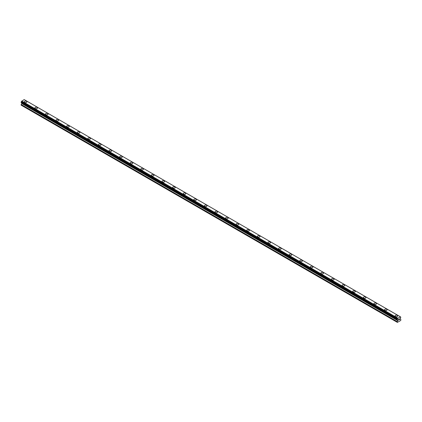 <?xml version="1.0" encoding="UTF-8"?>
<svg xmlns="http://www.w3.org/2000/svg" width="422" height="422" viewBox="0 0 422 422"><rect width="100%" height="100%" fill="white"/><g stroke="black" fill="none" stroke-linecap="round" stroke-linejoin="round"><path stroke-width="0.63" d="M24.291 101.855A1.313 0.754 180 0 1 25.098 101.153A1.313 0.754 180 0 1 26.528 101.317A1.313 0.754 180 0 1 26.913 101.855A1.313 0.754 180 0 1 26.106 102.551A1.313 0.754 180 0 1 24.676 102.388A1.313 0.754 180 0 1 24.291 101.855A1.313 0.754 180 0 1 25.098 101.153A1.313 0.754 180 0 1 26.528 101.317A1.313 0.754 180 0 1 26.913 101.855M34.884 107.969A1.313 0.754 180 0 1 35.696 107.272A1.313 0.754 180 0 1 37.125 107.436A1.313 0.754 180 0 1 37.505 107.969A1.313 0.754 180 0 1 36.698 108.67A1.313 0.754 180 0 1 35.269 108.507A1.313 0.754 180 0 1 34.884 107.969A1.313 0.754 180 0 1 35.696 107.272A1.313 0.754 180 0 1 37.125 107.436A1.313 0.754 180 0 1 37.505 107.969M45.481 114.088A1.313 0.754 180 0 1 46.288 113.386A1.313 0.754 180 0 1 47.718 113.55A1.313 0.754 180 0 1 48.103 114.088A1.313 0.754 180 0 1 47.29 114.784A1.313 0.754 180 0 1 45.866 114.62A1.313 0.754 180 0 1 45.481 114.088A1.313 0.754 180 0 1 46.288 113.386A1.313 0.754 180 0 1 47.718 113.555A1.313 0.754 180 0 1 48.103 114.088M56.073 120.207A1.313 0.754 180 0 1 56.886 119.505A1.313 0.754 180 0 1 58.31 119.669A1.313 0.754 180 0 1 58.695 120.207M58.31 119.669A1.313 0.754 180 0 1 58.695 120.201A1.313 0.754 180 0 1 57.888 120.903A1.313 0.754 180 0 1 56.458 120.739A1.313 0.754 180 0 1 56.073 120.201A1.313 0.754 180 0 1 56.886 119.505A1.313 0.754 180 0 1 58.31 119.669M66.671 126.32A1.313 0.754 180 0 1 67.478 125.619A1.313 0.754 180 0 1 68.907 125.782A1.313 0.754 180 0 1 69.292 126.32A1.313 0.754 180 0 1 68.48 127.017A1.313 0.754 180 0 1 67.051 126.853A1.313 0.754 180 0 1 66.671 126.32A1.313 0.754 180 0 1 67.478 125.619A1.313 0.754 180 0 1 68.907 125.788A1.313 0.754 180 0 1 69.292 126.32M77.263 132.434A1.313 0.754 180 0 1 78.07 131.738A1.313 0.754 180 0 1 79.5 131.901A1.313 0.754 180 0 1 79.885 132.439A1.313 0.754 180 0 1 79.078 133.136A1.313 0.754 180 0 1 77.648 132.972A1.313 0.754 180 0 1 77.263 132.434A1.313 0.754 180 0 1 78.07 131.738A1.313 0.754 180 0 1 79.5 131.901A1.313 0.754 180 0 1 79.885 132.434M87.855 138.553A1.313 0.754 180 0 1 88.667 137.852A1.313 0.754 180 0 1 90.092 138.015A1.313 0.754 180 0 1 90.477 138.553A1.313 0.754 180 0 1 89.67 139.249A1.313 0.754 180 0 1 88.24 139.086A1.313 0.754 180 0 1 87.855 138.553A1.313 0.754 180 0 1 88.667 137.857A1.313 0.754 180 0 1 90.092 138.02A1.313 0.754 180 0 1 90.477 138.553M98.453 144.667A1.313 0.754 180 0 1 99.26 143.971A1.313 0.754 180 0 1 100.689 144.134A1.313 0.754 180 0 1 101.074 144.672A1.313 0.754 180 0 1 100.262 145.368A1.313 0.754 180 0 1 98.832 145.205A1.313 0.754 180 0 1 98.453 144.667A1.313 0.754 180 0 1 99.26 143.971A1.313 0.754 180 0 1 100.689 144.134A1.313 0.754 180 0 1 101.074 144.667M109.045 150.786A1.313 0.754 180 0 1 109.852 150.084A1.313 0.754 180 0 1 111.281 150.248A1.313 0.754 180 0 1 111.666 150.786A1.313 0.754 180 0 1 110.859 151.482A1.313 0.754 180 0 1 109.43 151.319A1.313 0.754 180 0 1 109.045 150.786A1.313 0.754 180 0 1 109.852 150.09A1.313 0.754 180 0 1 111.281 150.253A1.313 0.754 180 0 1 111.666 150.786M119.637 156.9A1.313 0.754 180 0 1 120.449 156.203A1.313 0.754 180 0 1 121.879 156.367A1.313 0.754 180 0 1 122.259 156.905A1.313 0.754 180 0 1 121.452 157.601A1.313 0.754 180 0 1 120.022 157.438A1.313 0.754 180 0 1 119.637 156.9A1.313 0.754 180 0 1 120.449 156.203A1.313 0.754 180 0 1 121.879 156.367A1.313 0.754 180 0 1 122.259 156.9M132.471 162.486A1.313 0.754 180 0 1 132.856 163.019A1.313 0.754 180 0 1 132.044 163.715A1.313 0.754 180 0 1 130.62 163.551A1.313 0.754 180 0 1 130.234 163.019A1.313 0.754 180 0 1 131.042 162.322A1.313 0.754 180 0 1 132.471 162.486M130.234 163.019A1.313 0.754 180 0 1 131.042 162.317A1.313 0.754 180 0 1 132.471 162.481A1.313 0.754 180 0 1 132.856 163.019M140.827 169.132A1.313 0.754 180 0 1 141.639 168.436A1.313 0.754 180 0 1 143.063 168.6A1.313 0.754 180 0 1 143.448 169.138A1.313 0.754 180 0 1 142.641 169.834A1.313 0.754 180 0 1 141.212 169.67A1.313 0.754 180 0 1 140.827 169.132A1.313 0.754 180 0 1 141.639 168.436A1.313 0.754 180 0 1 143.063 168.6A1.313 0.754 180 0 1 143.448 169.132M151.419 175.251A1.313 0.754 180 0 1 152.231 174.55A1.313 0.754 180 0 1 153.661 174.713A1.313 0.754 180 0 1 154.041 175.251A1.313 0.754 180 0 1 153.233 175.948A1.313 0.754 180 0 1 151.804 175.784A1.313 0.754 180 0 1 151.419 175.251A1.313 0.754 180 0 1 152.231 174.555A1.313 0.754 180 0 1 153.661 174.719A1.313 0.754 180 0 1 154.041 175.251M162.016 181.37A1.313 0.754 180 0 1 162.823 180.669A1.313 0.754 180 0 1 164.253 180.832A1.313 0.754 180 0 1 164.638 181.37M164.253 180.832A1.313 0.754 180 0 1 164.638 181.365A1.313 0.754 180 0 1 163.826 182.067A1.313 0.754 180 0 1 162.401 181.903A1.313 0.754 180 0 1 162.016 181.365A1.313 0.754 180 0 1 162.823 180.669A1.313 0.754 180 0 1 164.253 180.832M172.609 187.484A1.313 0.754 180 0 1 173.421 186.782A1.313 0.754 180 0 1 174.845 186.946A1.313 0.754 180 0 1 175.23 187.484A1.313 0.754 180 0 1 174.423 188.18A1.313 0.754 180 0 1 172.994 188.017A1.313 0.754 180 0 1 172.609 187.484A1.313 0.754 180 0 1 173.421 186.788A1.313 0.754 180 0 1 174.845 186.951A1.313 0.754 180 0 1 175.23 187.484M183.206 193.598A1.313 0.754 180 0 1 184.013 192.901A1.313 0.754 180 0 1 185.443 193.065A1.313 0.754 180 0 1 185.828 193.603A1.313 0.754 180 0 1 185.015 194.299A1.313 0.754 180 0 1 183.586 194.136A1.313 0.754 180 0 1 183.206 193.598A1.313 0.754 180 0 1 184.013 192.901A1.313 0.754 180 0 1 185.443 193.065A1.313 0.754 180 0 1 185.828 193.598M193.798 199.717A1.313 0.754 180 0 1 194.605 199.015A1.313 0.754 180 0 1 196.035 199.184A1.313 0.754 180 0 1 196.42 199.717A1.313 0.754 180 0 1 195.613 200.418A1.313 0.754 180 0 1 194.183 200.25A1.313 0.754 180 0 1 193.798 199.717A1.313 0.754 180 0 1 194.605 199.02A1.313 0.754 180 0 1 196.035 199.184A1.313 0.754 180 0 1 196.42 199.717M204.39 205.836A1.313 0.754 180 0 1 205.203 205.134A1.313 0.754 180 0 1 206.632 205.298A1.313 0.754 180 0 1 207.012 205.836A1.313 0.754 180 0 1 206.205 206.532A1.313 0.754 180 0 1 204.775 206.369A1.313 0.754 180 0 1 204.39 205.836A1.313 0.754 180 0 1 205.203 205.134A1.313 0.754 180 0 1 206.632 205.298A1.313 0.754 180 0 1 207.012 205.836M214.988 211.95A1.313 0.754 180 0 1 215.795 211.248A1.313 0.754 180 0 1 217.225 211.417A1.313 0.754 180 0 1 217.61 211.95A1.313 0.754 180 0 1 216.797 212.651A1.313 0.754 180 0 1 215.368 212.482A1.313 0.754 180 0 1 214.988 211.95A1.313 0.754 180 0 1 215.795 211.253A1.313 0.754 180 0 1 217.225 211.417A1.313 0.754 180 0 1 217.61 211.95M225.58 218.068A1.313 0.754 180 0 1 226.387 217.367A1.313 0.754 180 0 1 227.817 217.53A1.313 0.754 180 0 1 228.202 218.068A1.313 0.754 180 0 1 227.395 218.765A1.313 0.754 180 0 1 225.965 218.601A1.313 0.754 180 0 1 225.58 218.068A1.313 0.754 180 0 1 226.387 217.367A1.313 0.754 180 0 1 227.817 217.53A1.313 0.754 180 0 1 228.202 218.068M236.172 224.182A1.313 0.754 180 0 1 236.985 223.486A1.313 0.754 180 0 1 238.414 223.649A1.313 0.754 180 0 1 238.794 224.182A1.313 0.754 180 0 1 237.987 224.884A1.313 0.754 180 0 1 236.557 224.72A1.313 0.754 180 0 1 236.172 224.182A1.313 0.754 180 0 1 236.985 223.486A1.313 0.754 180 0 1 238.414 223.649A1.313 0.754 180 0 1 238.794 224.182M246.77 230.301A1.313 0.754 180 0 1 247.577 229.6A1.313 0.754 180 0 1 249.006 229.763A1.313 0.754 180 0 1 249.391 230.301A1.313 0.754 180 0 1 248.579 230.998A1.313 0.754 180 0 1 247.155 230.834A1.313 0.754 180 0 1 246.77 230.301A1.313 0.754 180 0 1 247.577 229.6A1.313 0.754 180 0 1 249.006 229.763A1.313 0.754 180 0 1 249.391 230.301M257.362 236.415A1.313 0.754 180 0 1 258.174 235.719A1.313 0.754 180 0 1 259.599 235.882A1.313 0.754 180 0 1 259.984 236.415A1.313 0.754 180 0 1 259.177 237.117A1.313 0.754 180 0 1 257.747 236.953A1.313 0.754 180 0 1 257.362 236.415A1.313 0.754 180 0 1 258.174 235.719A1.313 0.754 180 0 1 259.599 235.882A1.313 0.754 180 0 1 259.984 236.415M267.959 242.534A1.313 0.754 180 0 1 268.767 241.832A1.313 0.754 180 0 1 270.196 241.996A1.313 0.754 180 0 1 270.581 242.534A1.313 0.754 180 0 1 269.769 243.23A1.313 0.754 180 0 1 268.339 243.067A1.313 0.754 180 0 1 267.959 242.534A1.313 0.754 180 0 1 268.767 241.832A1.313 0.754 180 0 1 270.196 241.996A1.313 0.754 180 0 1 270.581 242.534M278.552 248.648A1.313 0.754 180 0 1 279.359 247.951A1.313 0.754 180 0 1 280.788 248.115A1.313 0.754 180 0 1 281.173 248.648A1.313 0.754 180 0 1 280.361 249.349A1.313 0.754 180 0 1 278.937 249.186A1.313 0.754 180 0 1 278.552 248.648A1.313 0.754 180 0 1 279.359 247.951A1.313 0.754 180 0 1 280.788 248.115A1.313 0.754 180 0 1 281.173 248.648M289.144 254.767A1.313 0.754 180 0 1 289.956 254.065A1.313 0.754 180 0 1 291.38 254.229A1.313 0.754 180 0 1 291.766 254.767A1.313 0.754 180 0 1 290.958 255.463A1.313 0.754 180 0 1 289.529 255.299A1.313 0.754 180 0 1 289.144 254.767A1.313 0.754 180 0 1 289.956 254.065A1.313 0.754 180 0 1 291.38 254.229A1.313 0.754 180 0 1 291.766 254.767M299.741 260.88A1.313 0.754 180 0 1 300.548 260.184A1.313 0.754 180 0 1 301.978 260.348A1.313 0.754 180 0 1 302.363 260.88A1.313 0.754 180 0 1 301.551 261.582A1.313 0.754 180 0 1 300.121 261.418A1.313 0.754 180 0 1 299.741 260.88A1.313 0.754 180 0 1 300.548 260.184A1.313 0.754 180 0 1 301.978 260.348A1.313 0.754 180 0 1 302.363 260.88M310.334 266.999A1.313 0.754 180 0 1 311.141 266.298A1.313 0.754 180 0 1 312.57 266.461A1.313 0.754 180 0 1 312.955 266.999A1.313 0.754 180 0 1 312.148 267.696A1.313 0.754 180 0 1 310.719 267.532A1.313 0.754 180 0 1 310.334 266.999A1.313 0.754 180 0 1 311.141 266.298A1.313 0.754 180 0 1 312.57 266.467A1.313 0.754 180 0 1 312.955 266.999M320.926 273.113A1.313 0.754 180 0 1 321.738 272.417A1.313 0.754 180 0 1 323.168 272.58A1.313 0.754 180 0 1 323.547 273.118A1.313 0.754 180 0 1 322.74 273.815A1.313 0.754 180 0 1 321.311 273.651A1.313 0.754 180 0 1 320.926 273.113A1.313 0.754 180 0 1 321.738 272.417A1.313 0.754 180 0 1 323.168 272.58A1.313 0.754 180 0 1 323.547 273.113M331.523 279.232A1.313 0.754 180 0 1 332.33 278.531A1.313 0.754 180 0 1 333.76 278.694A1.313 0.754 180 0 1 334.145 279.232A1.313 0.754 180 0 1 333.333 279.928A1.313 0.754 180 0 1 331.908 279.765A1.313 0.754 180 0 1 331.523 279.232A1.313 0.754 180 0 1 332.33 278.531A1.313 0.754 180 0 1 333.76 278.699A1.313 0.754 180 0 1 334.145 279.232M342.115 285.346A1.313 0.754 180 0 1 342.922 284.65A1.313 0.754 180 0 1 344.352 284.813A1.313 0.754 180 0 1 344.737 285.351A1.313 0.754 180 0 1 343.93 286.047A1.313 0.754 180 0 1 342.5 285.884A1.313 0.754 180 0 1 342.115 285.346A1.313 0.754 180 0 1 342.922 284.65A1.313 0.754 180 0 1 344.352 284.813A1.313 0.754 180 0 1 344.737 285.346M354.949 290.932A1.313 0.754 180 0 1 355.329 291.465A1.313 0.754 180 0 1 354.522 292.161A1.313 0.754 180 0 1 353.093 291.998A1.313 0.754 180 0 1 352.708 291.465A1.313 0.754 180 0 1 353.52 290.769A1.313 0.754 180 0 1 354.949 290.932M352.708 291.465A1.313 0.754 180 0 1 353.52 290.763A1.313 0.754 180 0 1 354.949 290.927A1.313 0.754 180 0 1 355.329 291.465M363.305 297.579A1.313 0.754 180 0 1 364.112 296.882A1.313 0.754 180 0 1 365.542 297.046A1.313 0.754 180 0 1 365.927 297.584A1.313 0.754 180 0 1 365.114 298.28A1.313 0.754 180 0 1 363.69 298.117A1.313 0.754 180 0 1 363.305 297.579A1.313 0.754 180 0 1 364.112 296.882A1.313 0.754 180 0 1 365.542 297.046A1.313 0.754 180 0 1 365.927 297.579M373.897 303.698A1.313 0.754 180 0 1 374.71 302.996A1.313 0.754 180 0 1 376.134 303.16A1.313 0.754 180 0 1 376.519 303.698A1.313 0.754 180 0 1 375.712 304.394A1.313 0.754 180 0 1 374.282 304.23A1.313 0.754 180 0 1 373.897 303.698A1.313 0.754 180 0 1 374.71 303.001A1.313 0.754 180 0 1 376.134 303.165A1.313 0.754 180 0 1 376.519 303.698M384.495 309.817A1.313 0.754 180 0 1 385.302 309.115A1.313 0.754 180 0 1 386.731 309.279A1.313 0.754 180 0 1 387.116 309.817M386.731 309.279A1.313 0.754 180 0 1 387.116 309.811A1.313 0.754 180 0 1 386.304 310.513A1.313 0.754 180 0 1 384.875 310.349A1.313 0.754 180 0 1 384.495 309.811A1.313 0.754 180 0 1 385.302 309.115A1.313 0.754 180 0 1 386.731 309.279M395.087 315.93A1.313 0.754 180 0 1 395.894 315.229A1.313 0.754 180 0 1 397.324 315.392A1.313 0.754 180 0 1 397.709 315.93A1.313 0.754 180 0 1 396.902 316.627A1.313 0.754 180 0 1 395.472 316.463A1.313 0.754 180 0 1 395.087 315.93A1.313 0.754 180 0 1 395.894 315.234A1.313 0.754 180 0 1 397.324 315.398A1.313 0.754 180 0 1 397.709 315.93M398.584 319.375L398.584 319.686L398.932 319.174L398.584 319.375M398.584 319.739L398.584 320.05L398.584 319.739M398.584 320.05L398.932 319.85L398.584 320.05M398.542 320.129L398.932 319.902L398.542 320.129L398.542 319.348L398.932 319.122M399.201 319.164L399.56 318.837M399.465 319.264L399.259 319.665L399.465 319.264M399.159 319.771L399.623 319.501L399.159 319.771L399.55 318.921M397.782 320.646L397.814 320.05L397.387 319.755A0.522 0.301 -60 0 1 397.724 319.934L397.192 319.612L397.408 318.926A0.522 0.301 -60 0 0 397.724 318.373L400.367 316.848A0.522 0.301 -60 0 0 400.689 317.033L400.689 317.856A0.522 0.301 -60 0 0 400.367 318.404L400.278 319.122L400.9 319.581L400.7 320.477L397.392 322.392L397.192 321.722L397.782 320.646L21.691 103.511L21.1 105.141L397.192 322.276M397.387 319.755L397.724 319.934M21.712 102.873L21.691 103.511M21.269 102.615L397.36 319.749L21.269 102.615M400.283 316.743L24.191 99.608L21.633 101.238A0.522 0.301 -60 0 1 21.311 101.792L21.121 102.53L397.213 319.665M400.731 317.027L400.367 316.822L400.731 317.027M397.809 318.172L21.717 101.037M397.724 318.373L21.633 101.238M400.689 317.033L400.367 316.848M397.746 318.283L21.654 101.148M397.408 318.926L21.311 101.792M397.36 318.979L21.269 101.844M397.213 319.227L21.121 102.092M397.192 319.306L21.1 102.171M397.192 319.612L21.1 102.477M397.814 320.05L21.722 102.915M397.814 320.546L21.722 103.411M397.223 321.617L21.132 104.482M397.192 321.722L21.1 104.587"/></g></svg>

